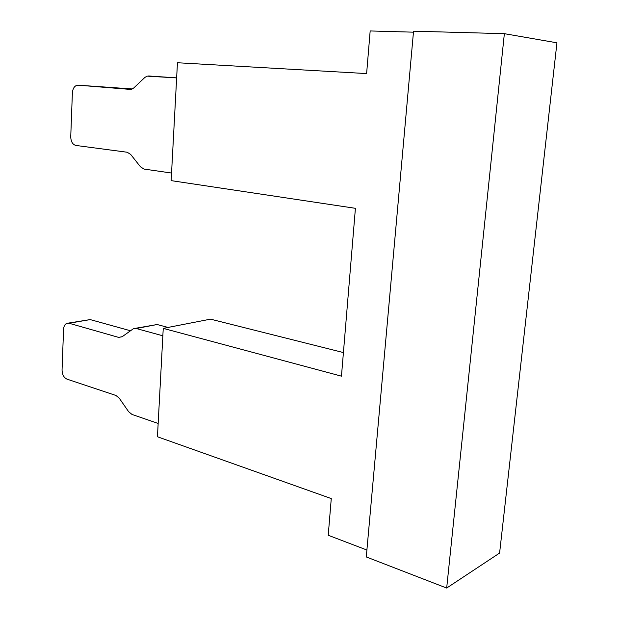 <?xml version="1.0" encoding="UTF-8"?>
<svg xmlns="http://www.w3.org/2000/svg" width="619" height="619" viewBox="0 0 619 619"><rect width="100%" height="100%" fill="white"/><g stroke="black" fill="none" stroke-linecap="round" stroke-linejoin="round"><path stroke-width="0.93" d="M176.639 77.917L147.121 76.129L144.838 77.468L133.766 87.96L131.592 89.244L130.091 89.391L78.141 85.182L132.334 88.958M171.556 173.041L144.049 169.072L140.505 166.851L130.655 154.402L127.181 152.243L75.851 145.442C72.585 144.513 70.883 141.589 70.744 136.66L72.377 92.927C72.709 88.85 74.203 86.304 76.872 85.298L78.141 85.182M162.851 335.808L136.219 328.503L133.402 328.704L122.105 336.767L118.608 337.386L69.065 323.25L66.713 323.373C64.817 324.325 63.765 326.321 63.564 329.354L62.055 369.914C62.194 374.549 63.819 377.613 66.937 379.114L115.915 395.464L119.235 398.156L128.62 411.681L132.002 414.444L158.162 423.458M130.423 330.747L90.188 319.59L68.268 323.11M136.219 328.503L157.141 324.526L135.259 328.349M413.546 31.182L366.278 556.945L446.678 588.05L504.361 33.674L413.546 31.182M176.647 77.862L148.614 75.975M157.141 324.526L168.059 327.436M504.361 33.674L556.945 42.812L499.595 553.053L446.678 588.05M413.461 32.173L370.17 30.95L366.618 73.584L177.452 62.743L171.146 180.624L355.414 208.317L341.456 376.166L163.246 328.372L157.45 436.759L331.273 498.574L328.225 535.257L366.897 550.028M163.246 328.372L210.506 319.149L343.421 352.567M122.237 336.674L118.608 337.386M69.065 323.25L90.188 319.59"/></g></svg>
